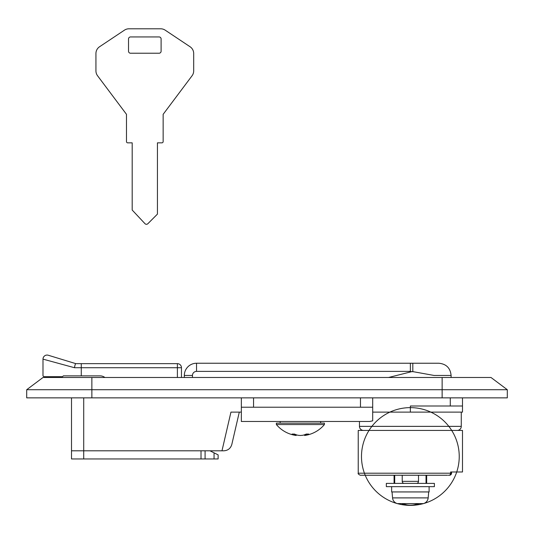 <?xml version="1.0" encoding="UTF-8"?>
<svg xmlns="http://www.w3.org/2000/svg" width="534" height="534" viewBox="0 0 534 534"><rect width="100%" height="100%" fill="white"/><g stroke="black" fill="none" stroke-linecap="round" stroke-linejoin="round"><path stroke-width="0.8" d="M407.802 505.051A48.841 35.131 90 0 1 406.207 504.75L406.207 505.204A48.874 48.874 0 0 0 454.614 435.757A48.874 48.874 0 0 0 370.269 428.555A48.874 48.874 0 0 0 406.207 505.204L406.207 505.204A48.721 16.667 -90 0 1 405.279 505.051A48.841 33.922 -90 0 1 402.202 504.35L404.625 504.35A48.841 35.131 90 0 0 407.802 505.051A48.721 45.79 90 0 1 407.802 505.051A48.721 45.777 90 0 0 410.366 505.204A48.721 45.77 -90 0 0 412.929 505.051A48.841 35.131 -90 0 0 416.106 504.35L418.529 504.35A48.841 33.922 90 0 1 415.452 505.051L415.452 504.53M415.452 505.051A48.721 16.634 90 0 1 414.524 505.204L414.524 504.75A48.841 35.131 -90 0 1 412.929 505.051A48.721 45.79 -90 0 1 412.922 505.051M405.279 505.051L405.279 504.53M414.524 505.204A48.874 48.874 0 0 0 423.422 503.602A6.515 6.515 0 0 0 428.175 497.895L428.695 491.941M406.207 505.204A48.874 48.874 0 0 1 397.309 503.602L423.422 503.602M397.309 503.602A6.515 6.515 0 0 1 392.557 497.895L392.036 491.941M391.629 486.648L391.629 491.941L429.102 491.941L429.102 486.648M386.336 486.648L434.396 486.648L434.396 483.39L386.336 483.39L386.336 486.648M411.961 371.597L388.558 377.491M451.096 377.491L451.096 375.455L434.082 375.455L412.281 371.517L412.809 371.791L412.809 363.24L438.875 363.24L410.366 363.24L410.366 371.384L411.654 371.677M410.366 371.384L196.539 371.384A4.072 4.072 0 0 0 192.467 375.455L184.323 375.455L184.323 377.491L184.323 375.455A12.222 12.222 0 0 1 196.539 363.24L410.366 363.24M447.472 475.24L360.27 475.24C358.481 474.339 357.8 473.658 358.234 473.204L358.234 430.437L462.497 430.437L462.497 471.983L450.616 471.983L450.616 473.204A2.036 1.575 90 0 1 449.041 475.24L448.246 475.24L449.041 475.24M418.509 475.24L402.222 475.24L402.222 481.354A2.036 2.036 0 0 0 404.258 483.39L416.473 483.39A2.036 2.036 0 0 0 418.509 481.354L418.509 475.24M449.508 475.24A2.036 2.036 0 0 0 451.544 473.204L451.544 471.983L462.497 471.983M99.564 46.745A8.143 8.143 0 0 0 95.94 53.52L95.94 70.882A8.143 8.143 0 0 0 97.568 75.768L126.485 114.329L126.485 141.617A1.222 1.222 0 0 0 127.706 142.838L132.185 142.838L132.185 210.036L144.954 223.653A2.036 2.036 0 0 0 147.885 223.693L157.437 214.114L157.437 142.838L161.922 142.838A1.222 1.222 0 0 0 163.144 141.617L163.144 114.329L192.06 75.768A8.143 8.143 0 0 0 193.688 70.882L193.688 53.52A8.143 8.143 0 0 0 190.064 46.745L165.193 30.164A8.143 8.143 0 0 0 160.674 28.796L128.954 28.796A8.143 8.143 0 0 0 124.435 30.164L99.564 46.745M159.072 53.233L130.556 53.233A2.036 2.036 0 0 1 128.52 51.197L128.52 38.975A2.036 2.036 0 0 1 130.556 36.939L159.072 36.939A2.036 2.036 0 0 1 161.108 38.975L161.108 51.197A2.036 2.036 0 0 1 159.072 53.233M363.527 430.437A4.072 4.072 0 0 1 359.455 426.366L359.455 421.48L354.362 421.48L369.675 421.48L241.341 421.48L354.362 421.48M253.557 397.857L253.557 407.222L241.341 407.222L241.341 397.857L372.692 397.857L372.692 420.845L369.675 421.48M241.341 407.222L241.341 421.48M253.557 407.222L360.47 407.222L360.47 397.857M372.692 407.222L360.47 407.222M209.982 450.803L218.126 454.875L218.126 458.953L71.503 458.953L71.503 450.803L71.503 458.953M205.089 458.953L205.089 450.803L205.089 458.953M181.467 367.719L74.486 367.719C74.887 365.249 75.321 363.894 75.795 363.647L177.395 363.647A4.072 4.072 0 0 1 181.467 367.719L181.467 377.491M81.275 363.647L81.275 375.863L100.012 375.863A8.143 8.143 0 0 1 104.898 377.491M81.275 375.863L63.359 375.863L62.538 376.677L63.359 375.863M74.486 367.719L42.994 359.135A4.072 4.072 0 0 1 48.254 355.244L75.815 363.647L48.254 355.244M62.538 376.677L43.808 376.677L42.994 375.863L42.994 359.135M75.815 363.647L49.101 355.497L75.815 363.647M223.866 450.803C227.958 450.516 230.601 448.413 231.803 444.495C230.601 448.413 227.958 450.516 223.866 450.803L71.503 450.803L71.503 397.857L71.503 450.803M231.803 444.495L239.305 412.114L231.803 444.495M462.497 397.857L462.497 412.114L372.692 412.114M241.341 412.114L230.942 412.114L221.984 450.803M462.497 406L410.366 406L410.366 412.114M91.868 377.491L491.006 377.491L507.3 389.713L26.7 389.713L42.994 377.491L91.868 377.491L91.868 397.857L241.341 397.857M372.692 397.857L507.3 397.857L507.3 389.713M26.7 389.713L26.7 397.857L91.868 397.857M457.204 430.437A4.072 4.072 0 0 0 461.276 426.366L461.276 412.114M304.594 434.756L304.594 435.477A31.112 10.647 -90 0 0 305.548 435.223A31.306 21.734 -90 0 0 308.705 434.062L306.282 434.062A31.306 22.508 90 0 1 303.018 435.223A31.112 29.236 90 0 1 300.402 435.477A31.112 29.243 -90 0 1 300.395 435.477A31.112 29.243 -90 0 1 297.778 435.223A31.306 22.508 -90 0 1 294.508 434.062L292.091 434.062A31.306 21.734 90 0 0 295.249 435.223A31.112 10.667 90 0 0 296.203 435.477L296.203 434.756M295.249 435.223L295.249 434.389M276.365 424.55L324.425 424.55L324.425 423.135L276.365 423.135L276.365 424.55A31.359 31.359 0 0 0 296.203 435.477M305.548 435.223L305.548 434.389M320.554 421.48L320.76 423.135M280.243 421.48L280.036 423.135M426.025 475.24L426.025 483.39M426.659 475.24L426.659 483.39M394.072 475.24L394.072 483.39M394.706 475.24L394.706 483.39M392.557 497.895L428.175 497.895M196.539 363.24L196.539 371.384M192.467 375.455L192.467 377.491M358.234 473.204L451.544 473.204M402.222 481.354L418.509 481.354M83.718 458.953L83.718 397.857M201.018 458.953L201.018 450.803M214.054 458.953L214.054 452.839M177.395 377.491L177.395 363.647M450.282 397.857L450.282 406M442.132 377.491L442.132 397.857M359.455 426.366L461.276 426.366M451.096 375.455C450.369 368.039 446.297 363.968 438.875 363.24M304.594 435.477A31.359 31.359 0 0 0 324.425 424.55"/></g></svg>

